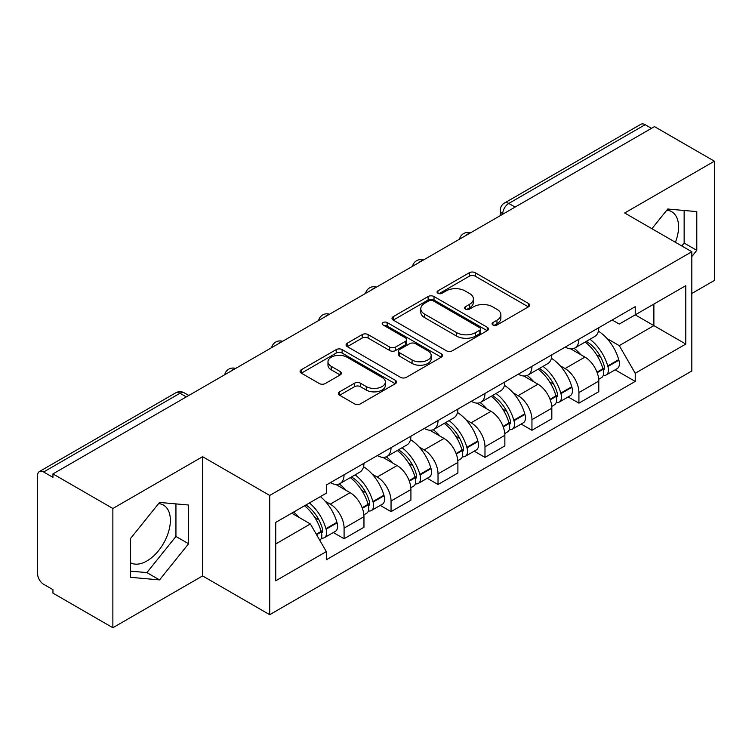 <?xml version="1.0" encoding="UTF-8"?>
<svg xmlns="http://www.w3.org/2000/svg" width="752" height="752" viewBox="0 0 752 752"><rect width="100%" height="100%" fill="white"/><g stroke="black" fill="none" stroke-linecap="round" stroke-linejoin="round"><path stroke-width="1.13" d="M492.898 324.986A2.923 1.692 0 0 0 497.034 324.986L528.43 306.854A4.183 2.416 0 0 0 529.662 305.152A4.183 2.416 0 0 0 528.43 303.441L475.245 272.732A4.183 2.416 0 0 0 469.333 272.732L437.937 290.864A2.923 1.692 0 0 0 437.072 292.058A2.923 1.692 0 0 0 437.937 293.252A2.923 1.692 0 0 0 442.073 293.252L446.133 290.902A13.376 7.717 0 0 1 465.046 290.902L469.483 293.459A13.376 7.717 0 0 1 473.393 298.92A13.376 7.717 0 0 1 469.483 304.381L465.413 306.731A2.923 1.692 0 0 0 464.557 307.925A2.923 1.692 0 0 0 465.413 309.119A2.923 1.692 0 0 0 469.549 309.119L473.619 306.769A13.376 7.717 0 0 1 492.532 306.769L496.959 309.326A13.376 7.717 0 0 1 500.879 314.787A13.376 7.717 0 0 1 496.959 320.249L492.898 322.599A2.923 1.692 0 0 0 492.043 323.792A2.923 1.692 0 0 0 492.898 324.986L492.898 322.599M666.789 210.193A33.21 19.176 -60 0 1 671.696 211.697A33.21 19.176 -60 0 1 675.418 242.285M158.587 503.596A33.21 19.176 -60 0 1 163.494 505.109A33.21 19.176 -60 0 1 168.58 531.72A33.21 19.176 -60 0 1 146.884 560.983A33.21 19.176 -60 0 1 130.481 562.74M339.603 391.82A4.183 2.416 0 0 0 338.372 393.531A4.183 2.416 0 0 0 339.603 395.232L354.521 403.852A4.183 2.416 0 0 0 360.434 403.852L395.308 383.717A4.183 2.416 0 0 0 396.53 382.016A4.183 2.416 0 0 0 395.308 380.305L342.113 349.595A4.183 2.416 0 0 0 336.2 349.595L301.326 369.73A4.183 2.416 0 0 0 300.104 371.432A4.183 2.416 0 0 0 301.326 373.142L319.356 383.548A4.183 2.416 0 0 0 325.268 383.548L340.186 374.928A4.183 2.416 0 0 0 341.417 373.227A4.183 2.416 0 0 0 340.186 371.516L331.247 366.356A11.177 6.458 0 0 1 327.975 361.797A11.177 6.458 0 0 1 334.875 355.828A11.177 6.458 0 0 1 347.057 357.228L382.082 377.448A11.177 6.458 0 0 1 385.353 382.016A11.177 6.458 0 0 1 378.453 387.976A11.177 6.458 0 0 1 366.271 386.575L360.434 383.21A4.183 2.416 0 0 0 354.521 383.21L339.603 391.82L339.603 395.232M269.724 495.446L202.589 456.69L112.866 508.484L52.95 473.901L654.484 126.609L714.4 161.191L624.686 212.995L691.821 251.751L269.724 495.446L269.724 614.694L691.821 370.999L691.821 251.751M446.425 350.789A4.183 2.416 0 0 0 452.337 350.789L487.211 330.654A4.183 2.416 0 0 0 488.433 328.953A4.183 2.416 0 0 0 487.211 327.242L434.017 296.532A4.183 2.416 0 0 0 428.104 296.532L393.24 316.667A4.183 2.416 0 0 0 392.008 318.369A4.183 2.416 0 0 0 393.24 320.079L446.425 350.789M384.206 325.616A2.923 1.692 0 0 1 387.177 326.03L387.177 322.552L441.255 353.778A4.183 2.416 0 0 1 442.477 355.48A4.183 2.416 0 0 1 441.255 357.191L406.39 377.316A4.183 2.416 0 0 1 400.478 377.316L347.283 346.606L347.283 343.194A4.183 2.416 0 0 0 346.061 344.905A4.183 2.416 0 0 0 347.283 346.606M347.283 343.194L362.21 334.584A4.183 2.416 0 0 1 368.113 334.584L389.686 347.039A4.183 2.416 0 0 0 395.599 347.039L405.497 341.323A4.183 2.416 0 0 0 406.719 339.613A4.183 2.416 0 0 0 405.497 337.911L383.041 324.939A2.923 1.692 0 0 1 382.185 323.745A2.923 1.692 0 0 1 383.99 322.185A2.923 1.692 0 0 1 387.177 322.552M112.866 508.484L112.866 627.732L52.95 593.14L52.95 589.662L43.625 584.276A8.516 4.916 -120 0 1 37.6 573.842L37.6 475.461A8.516 4.916 -120 0 1 39.367 471.56L175.752 392.826A8.516 4.916 60 0 1 180.001 393.249L43.625 471.983A8.516 4.916 -120 0 0 39.367 471.56M691.821 293.477L714.4 280.44L714.4 161.191M112.866 627.732L202.589 575.929L269.724 614.694M52.95 473.901L52.95 477.37L43.625 471.983M515.092 207.082L508.775 203.435A8.516 4.916 60 0 0 504.517 203.012L640.901 124.268A8.516 4.916 60 0 1 645.15 124.691L508.775 203.435A8.516 4.916 120 0 0 502.75 213.859L502.75 214.207M651.476 128.348L645.15 124.691M578.918 339.19A19.59 11.308 60 0 1 574.866 347.979L594.738 336.511A19.59 11.308 -120 0 0 598.789 327.712M560.061 365.669L565.072 368.565A19.59 11.308 60 0 1 578.918 392.553L598.789 381.076A19.59 11.308 -120 0 0 584.943 357.087L570.721 348.881M598.789 381.076L598.789 391.679L578.918 403.157L568.145 396.934M574.866 347.979A19.59 11.308 60 0 1 565.222 347.095M578.918 392.553L578.918 403.157M531.955 366.299A19.59 11.308 60 0 1 527.895 375.098L547.766 363.62A19.59 11.308 -120 0 0 551.827 354.831M521.174 424.053L531.955 430.266L551.827 418.798L551.827 408.195A19.59 11.308 -120 0 0 537.971 384.206L523.749 376M527.895 375.098A19.59 11.308 60 0 1 518.26 374.214M513.09 392.788L518.1 395.674A19.59 11.308 60 0 1 531.955 419.663L531.955 430.266M484.984 393.418A19.59 11.308 60 0 1 480.932 402.207L500.804 390.739A19.59 11.308 -120 0 0 504.855 381.95M474.211 451.162L484.984 457.385L504.855 445.917L504.855 435.314A19.59 11.308 -120 0 0 491.009 411.325L476.787 403.11M480.932 402.207A19.59 11.308 60 0 1 471.288 401.324M466.127 419.898L471.137 422.793A19.59 11.308 60 0 1 484.984 446.782L484.984 457.385M438.021 420.537A19.59 11.308 60 0 1 433.96 429.326L453.832 417.858A19.59 11.308 -120 0 0 457.893 409.06M427.249 478.281L438.021 484.504L457.893 473.027L457.893 462.424A19.59 11.308 -120 0 0 444.037 438.435L429.815 430.229M433.96 429.326A19.59 11.308 60 0 1 424.325 428.443M419.165 447.017L424.175 449.912A19.59 11.308 60 0 1 438.021 473.901L438.021 484.504M391.049 447.647A19.59 11.308 60 0 1 386.998 456.445L406.87 444.968A19.59 11.308 -120 0 0 410.921 436.179M380.277 505.4L391.049 511.614L410.921 500.146L410.921 489.543A19.59 11.308 -120 0 0 397.075 465.554L382.853 457.348M386.998 456.445A19.59 11.308 60 0 1 377.354 455.562M372.193 474.136L377.203 477.022A19.59 11.308 60 0 1 391.049 501.011L391.049 511.614M344.087 474.766A19.59 11.308 60 0 1 340.026 483.555L359.898 472.087A19.59 11.308 -120 0 0 363.959 463.298M333.315 532.51L344.087 538.733L363.959 527.265L363.959 516.662A19.59 11.308 -120 0 0 350.112 492.673L335.89 484.457M340.026 483.555A19.59 11.308 60 0 1 330.391 482.671M325.231 501.246L330.241 504.141A19.59 11.308 60 0 1 344.087 528.13L344.087 538.733M612.184 319.976L619.263 324.065L685.796 285.647L653.883 304.071L653.883 325.625L619.263 345.619L607.024 338.55M275.749 543.95L310.369 523.956L326.321 551.592L275.749 580.798L275.749 522.396L326.321 493.19L326.321 485.021L635.224 306.684L635.224 314.853L685.796 344.059L635.224 373.255L619.263 345.619M685.796 285.647L685.796 344.059M326.321 551.592L326.321 559.761L635.224 381.424L635.224 373.255M691.821 256.535L696.784 250.35L696.784 211.613L667.738 209.018L651.909 228.711M202.589 456.69L202.589 575.929M130.481 577.31L159.537 579.905L188.583 543.762L188.583 505.024L159.537 502.43L130.481 538.573L130.481 577.31M310.369 523.956L291.701 513.184M615.108 369.815L635.224 381.424M681.801 245.97L684.141 243.056L684.141 210.485M684.141 243.056L696.784 250.35M130.481 571.135L146.884 572.601L175.94 536.458L175.94 503.896M146.884 572.601L159.537 579.905M175.94 536.458L188.583 543.762M494.064 325.4L496.959 323.727A13.376 7.717 0 0 0 500.879 318.265L500.879 314.787M473.393 298.92L473.393 302.398A13.376 7.717 0 0 1 469.483 307.859L466.588 309.533M528.383 306.891L475.245 276.21A4.183 2.416 0 0 0 469.333 276.21L439.102 293.665M487.155 330.692L434.017 300.01A4.183 2.416 0 0 0 428.104 300.01L393.287 320.108M479.823 330.147A2.923 1.692 0 0 0 480.678 328.953A2.923 1.692 0 0 0 479.823 327.759L433.133 300.8A2.923 1.692 0 0 0 428.997 300.8L424.711 303.272A13.376 7.717 0 0 0 420.791 308.734A13.376 7.717 0 0 0 424.711 314.195L456.624 332.619A13.376 7.717 0 0 0 475.537 332.619L479.823 330.147L479.823 333.625A2.923 1.692 0 0 0 480.678 332.431L480.678 328.953M420.791 308.734L420.791 312.212A13.376 7.717 0 0 0 424.711 317.673L424.711 314.195M479.823 333.625L475.537 336.097A13.376 7.717 0 0 1 456.624 336.097L424.711 317.673M347.339 346.644L362.21 338.062L362.21 334.584M406.719 339.613L406.719 343.091A4.183 2.416 0 0 1 405.497 344.792L395.599 350.517A4.183 2.416 0 0 1 389.686 350.517L368.113 338.062A4.183 2.416 0 0 0 362.21 338.062M387.177 326.03L441.198 357.219M412.077 359.964A11.177 6.458 0 0 0 424.26 361.355A11.177 6.458 0 0 0 431.159 355.395A11.177 6.458 0 0 0 427.888 350.836L415.546 343.711A4.183 2.416 0 0 0 409.633 343.711L399.735 349.426A4.183 2.416 0 0 0 398.513 351.128A4.183 2.416 0 0 0 399.735 352.838L412.077 359.964L412.077 363.432A11.177 6.458 0 0 0 424.26 364.833A11.177 6.458 0 0 0 431.159 358.873L431.159 355.395M398.513 351.128L398.513 354.606A4.183 2.416 0 0 0 399.735 356.316L399.735 352.838M412.077 363.432L399.735 356.316M385.353 382.016L385.353 385.485A11.177 6.458 0 0 1 378.453 391.454A11.177 6.458 0 0 1 366.271 390.053L360.434 386.678A4.183 2.416 0 0 0 354.521 386.678L339.65 395.27M327.975 361.797L327.975 365.275A11.177 6.458 0 0 0 331.247 369.834L331.247 366.356M340.139 374.966L331.247 369.834M395.251 383.746L342.113 353.073A4.183 2.416 0 0 0 336.2 353.073L301.383 373.171M586.316 341.37A26.828 15.491 60 0 1 586.447 341.446A26.828 15.491 60 0 1 604.1 365.519L604.251 366.074A5.217 3.008 60 0 1 603.433 370.172A5.217 3.008 60 0 1 603.311 370.228M585.141 342.047A32.355 18.678 60 0 1 602.916 368.743L603.076 369.298A10.754 6.204 60 0 1 601.384 377.739L598.705 379.29M603.217 375.37A10.754 6.204 -120 0 0 606.197 374.966A10.754 6.204 -120 0 0 607.898 366.525L607.738 365.961A32.355 18.678 -120 0 0 589.953 339.265M598.385 331.153A32.355 18.678 60 0 1 618.727 359.616L618.887 360.18A10.754 6.204 60 0 1 617.185 368.621L606.197 374.966M574.105 348.355A32.355 18.678 60 0 1 580.854 354.737M596.59 354.775L600.716 357.162M539.344 368.489A26.828 15.491 60 0 1 539.475 368.565A26.828 15.491 60 0 1 557.129 392.629L557.288 393.193A5.217 3.008 60 0 1 556.461 397.282A5.217 3.008 60 0 1 556.348 397.347M538.169 369.166A32.355 18.678 60 0 1 555.954 395.862L556.113 396.417A10.754 6.204 60 0 1 554.412 404.858L551.742 406.4M556.254 402.48A10.754 6.204 -120 0 0 559.234 402.076A10.754 6.204 -120 0 0 560.926 393.634L560.776 393.08A32.355 18.678 -120 0 0 542.991 366.384M551.413 358.272A32.355 18.678 60 0 1 571.764 386.735L571.915 387.289A10.754 6.204 60 0 1 570.223 395.731L559.234 402.076M527.133 375.474A32.355 18.678 60 0 1 533.892 381.847M549.627 381.894L553.754 384.272M492.381 395.599A26.828 15.491 60 0 1 492.513 395.674A26.828 15.491 60 0 1 510.166 419.748L510.317 420.302A5.217 3.008 60 0 1 509.499 424.401A5.217 3.008 60 0 1 509.377 424.466M491.206 396.276A32.355 18.678 60 0 1 508.991 422.981L509.142 423.536A10.754 6.204 60 0 1 507.45 431.977L504.771 433.519M509.283 429.599A10.754 6.204 -120 0 0 512.262 429.195A10.754 6.204 -120 0 0 513.964 420.753L513.804 420.199A32.355 18.678 -120 0 0 496.019 393.493M504.451 385.381A32.355 18.678 60 0 1 524.793 413.854L524.952 414.408A10.754 6.204 60 0 1 523.251 422.85L512.262 429.195M480.171 402.583A32.355 18.678 60 0 1 486.929 408.966M502.656 409.013L506.782 411.391M445.41 422.718A26.828 15.491 60 0 1 445.551 422.793A26.828 15.491 60 0 1 463.194 446.867L463.354 447.421A5.217 3.008 60 0 1 462.527 451.52A5.217 3.008 60 0 1 462.414 451.576M444.235 423.395A32.355 18.678 60 0 1 462.019 450.091L462.179 450.645A10.754 6.204 60 0 1 460.478 459.087L457.808 460.638M462.32 456.718A10.754 6.204 -120 0 0 465.3 456.314A10.754 6.204 -120 0 0 466.992 447.872L466.842 447.308A32.355 18.678 -120 0 0 449.057 420.612M457.479 412.5A32.355 18.678 60 0 1 477.83 440.973L477.99 441.527A10.754 6.204 60 0 1 476.289 449.969L465.3 456.314M433.199 429.702A32.355 18.678 60 0 1 439.958 436.085M455.693 436.122L459.82 438.51M398.447 449.837A26.828 15.491 60 0 1 398.579 449.912A26.828 15.491 60 0 1 416.232 473.986L416.392 474.54A5.217 3.008 60 0 1 415.565 478.629A5.217 3.008 60 0 1 415.442 478.695M397.272 450.514A32.355 18.678 60 0 1 415.057 477.21L415.217 477.764A10.754 6.204 60 0 1 413.515 486.206L410.846 487.747M415.348 483.827A10.754 6.204 -120 0 0 418.328 483.423A10.754 6.204 -120 0 0 420.03 474.982L419.87 474.427A32.355 18.678 -120 0 0 402.085 447.731M410.517 439.619A32.355 18.678 60 0 1 430.858 468.082L431.018 468.637A10.754 6.204 60 0 1 429.317 477.078L418.328 483.423M386.237 456.821A32.355 18.678 60 0 1 392.995 463.194M408.721 463.241L412.848 465.62M351.475 476.947A26.828 15.491 60 0 1 351.616 477.031A26.828 15.491 60 0 1 369.26 501.095L369.42 501.65A5.217 3.008 60 0 1 368.593 505.748A5.217 3.008 60 0 1 368.48 505.814M350.3 477.623A32.355 18.678 60 0 1 368.085 504.329L368.245 504.883A10.754 6.204 60 0 1 366.544 513.325L363.874 514.866M368.386 510.946A10.754 6.204 -120 0 0 371.366 510.542A10.754 6.204 -120 0 0 373.067 502.101L372.907 501.546A32.355 18.678 -120 0 0 355.123 474.841M363.554 466.729A32.355 18.678 60 0 1 383.896 495.201L384.056 495.756A10.754 6.204 60 0 1 382.354 504.197L371.366 510.542M339.265 483.931A32.355 18.678 60 0 1 346.023 490.313M361.759 490.36L365.886 492.739M305.961 504.949A26.828 15.491 60 0 1 322.298 528.214L322.458 528.769A5.217 3.008 60 0 1 321.63 532.867A5.217 3.008 60 0 1 321.518 532.924M304.598 505.739A32.355 18.678 60 0 1 321.123 531.438L321.283 531.993A10.754 6.204 60 0 1 319.807 540.303M321.424 538.065A10.754 6.204 -120 0 0 324.394 537.661A10.754 6.204 -120 0 0 326.095 529.22L325.936 528.656A32.355 18.678 -120 0 0 309.41 502.956M320.399 496.611A32.355 18.678 60 0 1 336.924 522.32L337.084 522.875A10.754 6.204 60 0 1 335.383 531.316L324.394 537.661M293.609 512.084A32.355 18.678 60 0 1 299.061 517.432M314.797 517.47L318.914 519.858M503.05 214.038L502.75 213.859A8.516 4.916 0 0 1 500.259 210.381L500.259 215.645M391.049 501.011L410.921 489.543M438.021 473.901L457.893 462.424M484.984 446.782L504.855 435.314M531.955 419.663L551.827 408.195M344.087 528.13L363.959 516.662M330.241 504.141L350.112 492.673M377.203 477.022L397.075 465.554M424.175 449.912L444.037 438.435M471.137 422.793L491.009 411.325M518.1 395.674L537.971 384.206M565.072 368.565L584.943 357.087M469.709 233.289A8.516 4.916 120 0 0 465.949 235.461M422.737 260.408A8.516 4.916 120 0 0 418.977 262.57M375.774 287.518A8.516 4.916 120 0 0 372.014 289.689M328.803 314.637A8.516 4.916 120 0 0 325.043 316.808M281.84 341.756A8.516 4.916 120 0 0 278.08 343.918M234.868 368.865A8.516 4.916 120 0 0 231.108 371.037M186.327 396.896L180.001 393.249A8.516 4.916 120 0 1 184.259 392.826A8.516 8.516 0 0 0 175.752 392.826M496.959 323.727L496.959 320.249M465.413 309.119L465.413 306.731M469.483 307.859L469.483 304.381M437.937 293.252L437.937 290.864M469.333 276.21L469.333 272.732M475.245 276.21L475.245 272.732M528.43 306.854L528.43 303.441M393.24 320.079L393.24 316.667M428.104 300.01L428.104 296.532M434.017 300.01L434.017 296.532M487.211 330.654L487.211 327.242M456.624 336.097L456.624 332.619M475.537 336.097L475.537 332.619M368.113 338.062L368.113 334.584M389.686 350.517L389.686 347.039M395.599 350.517L395.599 347.039M405.497 344.792L405.497 341.323M441.255 357.191L441.255 353.778M354.521 386.678L354.521 383.21M360.434 386.678L360.434 383.21M366.271 390.053L366.271 386.575M340.186 374.928L340.186 371.516M301.326 373.142L301.326 369.73M336.2 353.073L336.2 349.595M342.113 353.073L342.113 349.595M395.308 383.717L395.308 380.305M597.191 372.701L603.076 369.298M607.898 366.525L618.887 360.18M607.738 365.961L618.727 359.616M602.907 368.706L604.514 367.784M596.994 372.165L602.916 368.743M550.229 399.82L556.113 396.417M560.926 393.634L571.915 387.289M560.776 393.08L571.764 386.735M555.944 395.825L557.542 394.894M550.032 399.284L555.954 395.862M503.257 426.929L509.142 423.536M513.964 420.753L524.952 414.408M513.804 420.199L524.793 413.854M508.972 422.934L510.58 422.013M503.06 426.403L508.991 422.981M456.295 454.048L462.179 450.645M466.992 447.872L477.99 441.527M466.842 447.308L477.83 440.973M456.097 453.512L463.608 449.132M409.323 481.167L415.217 477.764M420.03 474.982L431.018 468.637M419.87 474.427L430.858 468.082M409.126 480.631L416.646 476.242M362.361 508.277L368.245 504.883M373.067 502.101L384.056 495.756M372.907 501.546L383.896 495.201M368.076 504.282L369.674 503.361M362.163 507.75L368.085 504.329M316.573 534.71L321.283 531.993M326.095 529.22L337.084 522.875M325.936 528.656L336.924 522.32M321.113 531.401L322.711 530.48M316.301 534.23L321.123 531.438M470.432 232.866A8.516 8.516 0 0 0 459.5 239.183M423.461 259.985A8.516 8.516 0 0 0 412.538 266.293M376.498 287.104A8.516 8.516 0 0 0 365.566 293.412M329.526 314.214A8.516 8.516 0 0 0 318.604 320.531M282.564 341.333A8.516 8.516 0 0 0 271.632 347.64M235.592 368.452A8.516 8.516 0 0 0 224.669 374.759M188.818 395.458L184.259 392.826M504.517 203.012A8.516 8.516 0 0 0 500.259 210.381"/></g></svg>
